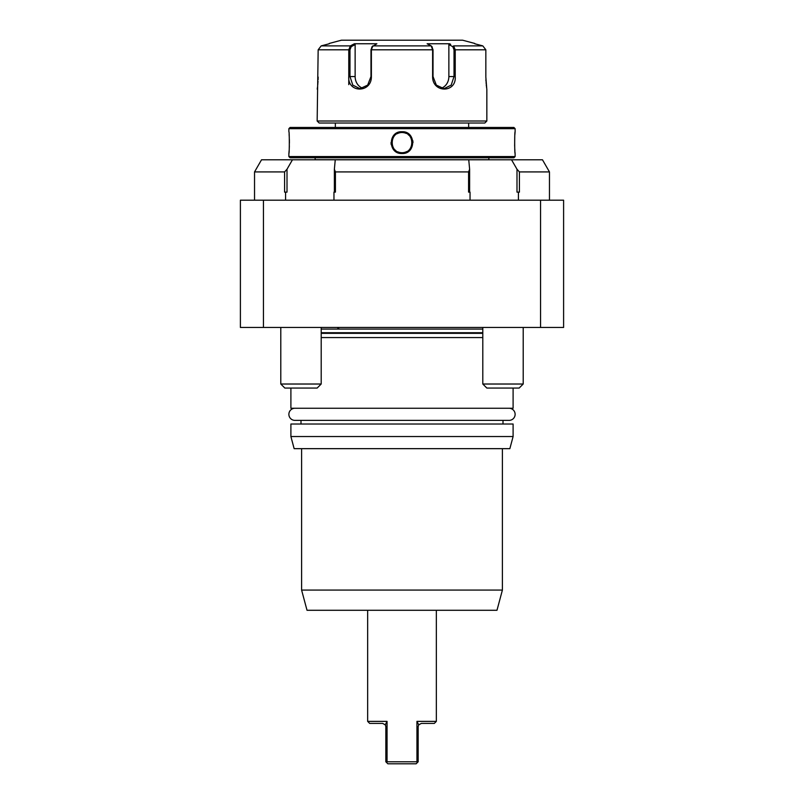 <?xml version="1.0" encoding="UTF-8"?>
<svg xmlns="http://www.w3.org/2000/svg" width="804" height="804" viewBox="0 0 804 804"><rect width="100%" height="100%" fill="white"/><g stroke="black" fill="none" stroke-linecap="round" stroke-linejoin="round"><path stroke-width="1.21" d="M450.059 43.999L450.672 44.331M372.192 46.672L370.976 49.798L370.976 76.561L367.669 85.113L359.981 88.681L352.795 85.113L349.981 76.561L349.981 49.798L351.197 46.672L350.363 45.888L321.188 45.888L329.278 43.758L321.188 45.888L318.163 49.798L348.775 49.798L348.775 76.561L348.775 49.798L350.363 45.888L353.941 43.999M353.328 44.331L351.107 45.506M474.722 43.446L462.601 40.2L341.398 40.2L329.278 43.446M474.722 43.758L482.812 45.888L474.722 43.758M453.637 45.888L455.225 49.798L485.837 49.798L485.837 76.561L485.837 49.798L482.812 45.888L453.637 45.888L452.803 46.672L454.019 49.798L454.019 76.561L455.225 76.561L455.225 49.798L455.225 76.561C456.571 93.204 432.361 93.194 432.612 76.561L432.612 49.798L431.185 45.888L427.135 43.758L449.587 43.758L448.863 44.592L448.863 76.561A12.12 10.492 -90 0 1 441.175 88.239M486.792 89.154L485.837 77.063M485.897 79.727L485.968 81.284M486.058 82.571L486.118 83.405M486.239 84.711L486.35 85.757M486.45 86.621L486.531 87.314M318.163 49.798L317.158 121.002L486.842 121.002L486.842 89.495M317.218 89.113L317.299 88.561M317.349 88.179L317.469 87.314M317.57 86.52L317.65 85.757M317.771 84.671L317.881 83.435M317.952 82.51L318.022 81.345M318.103 79.696L318.163 77.063M348.775 76.621L348.775 84.641M351.197 46.672L355.137 44.592L354.413 43.758L376.865 43.758L371.739 47.064M432.261 47.064L431.185 45.888L372.815 45.888L371.388 49.798L371.388 76.561C371.659 93.153 347.449 93.244 348.775 76.561L355.137 76.561L355.137 44.592M448.863 76.561L454.019 76.561L451.205 85.113L444.019 88.681L436.331 85.113L433.024 76.561L433.024 49.798L431.808 46.672M362.825 88.239A12.12 10.492 90 0 1 355.137 76.561M448.863 44.592L452.803 46.672M317.158 121.002L319.178 123.022L484.822 123.022L486.842 121.002M335.338 127.464L335.338 123.022M468.662 127.464L468.662 123.022M290.083 127.464L513.917 127.464L515.123 128.68L288.877 128.68L290.083 127.464M515.103 153.283L515.123 156.559L288.877 156.559L288.877 153.524C289.46 154.157 289.46 131.082 288.877 131.705L288.877 128.68M515.123 153.524C514.54 154.157 514.54 131.082 515.123 131.705L515.123 128.68M401.94 153.524L402 153.524C387.799 154.147 387.829 131.072 402 131.715C416.201 131.092 416.171 154.167 402 153.524L402 152.72C388.965 153.353 388.975 131.886 402 132.519C415.035 131.886 415.025 153.353 402 152.72A10.1 10.1 0 0 1 399.688 152.448M288.897 153.283L288.968 152.479M289.018 151.926L289.108 150.78M289.249 148.65L289.36 145.986M289.41 142.961L289.41 142.197M289.4 141.564L289.37 139.554M289.259 136.871L289.108 134.459M515.123 131.705L515.052 132.469M515.032 132.76L514.892 134.489M514.741 136.921L514.64 146.077M514.761 148.7L514.892 150.78M514.982 151.956L515.032 152.499M391.015 142.62L391.196 144.609M412.985 142.62L412.804 140.63M402.06 131.715L402 132.519A10.1 10.1 0 0 0 401.457 132.529M515.123 156.559L513.917 157.765L290.083 157.765L288.877 156.559M315.148 157.765L315.148 159.705L488.852 159.705L488.852 157.765M292.465 159.785L287.008 169.232L287.008 192.116L284.586 192.116L284.586 171.915L254.536 171.915L261.531 159.785L542.469 159.785L549.464 171.915L519.414 171.915L519.414 192.116L518.419 192.116L518.419 200.196M285.581 192.116L285.581 200.196M334.374 192.116L334.374 169.232L335.258 159.785M470.038 200.196L470.038 192.116L468.581 192.116L468.581 171.915L335.419 171.915L335.419 192.116L333.962 192.116L333.962 200.196M540.549 200.196L540.549 327.459L563.604 327.459L563.604 200.196L240.396 200.196L240.396 327.459L263.451 327.459L263.451 200.196M540.549 327.459L263.451 327.459M337.389 327.459A3.236 3.236 0 0 0 340.182 329.077M482.802 337.559L321.198 337.559M513.103 388.061L513.103 408.261L290.897 408.261L290.897 388.061M290.897 424.02L513.103 424.02L513.103 436.542L509.857 448.662L294.143 448.662L290.897 436.542L290.897 424.02M290.897 436.542L513.103 436.542M301.601 448.662L301.601 590.076L502.399 590.076L502.399 448.662M301.601 590.076L307.017 610.276L496.983 610.276L502.399 590.076M367.659 610.276L367.659 721.379L387.056 721.379L387.056 761.78L416.944 761.78L416.944 721.379L418.733 724.796L421.396 723.399L418.733 724.796L418.16 726.635L418.16 761.78L416.14 763.8L387.86 763.8L386.654 762.594L386.995 721.489M436.341 610.276L436.341 721.379L416.944 721.379M382.603 723.399L385.267 724.796L382.603 723.399L369.679 723.399L367.659 721.379M386.654 762.594L385.84 761.78L385.84 726.635L385.267 724.796L387.056 721.379M416.944 761.78L417.346 762.594M436.341 721.379L434.321 723.399L421.396 723.399M523.203 384.021L519.163 388.061L486.842 388.061L482.802 384.021L523.203 384.021L523.203 327.459M321.198 384.021L317.158 388.061L284.837 388.061L280.797 384.021L321.198 384.021L321.198 327.459M469.626 192.116L469.626 169.232L468.742 159.785M518.419 192.116L516.992 192.116L516.992 169.232L519.414 171.915L516.992 169.232L511.535 159.785M334.374 169.232L335.419 171.915M468.581 171.915L469.626 169.232M284.586 171.915L287.008 169.232M399.307 152.358A10.1 10.1 0 0 1 398.784 152.197M398.271 152.006A10.1 10.1 0 0 1 397.769 151.785M395.89 150.66A10.1 10.1 0 0 1 395.055 149.956M392.834 146.851A10.1 10.1 0 0 1 392.613 146.348M392.422 145.836A10.1 10.1 0 0 1 392.262 145.313M392.03 144.248A10.1 10.1 0 0 1 391.96 143.705M391.91 143.162A10.1 10.1 0 0 1 391.91 142.067M391.96 141.524A10.1 10.1 0 0 1 392.03 140.981M392.131 140.449A10.1 10.1 0 0 1 392.432 139.393M392.613 138.881A10.1 10.1 0 0 1 392.834 138.378M397.276 133.685A10.1 10.1 0 0 1 398.271 133.233M398.784 133.042A10.1 10.1 0 0 1 399.839 132.75M400.382 132.65A10.1 10.1 0 0 1 400.915 132.58M402 152.72A10.1 10.1 0 0 0 402.543 152.71M403.085 152.659A10.1 10.1 0 0 0 403.618 152.589M404.161 152.489A10.1 10.1 0 0 0 405.216 152.197M405.729 152.006A10.1 10.1 0 0 0 406.723 151.554M411.166 146.861A10.1 10.1 0 0 0 411.387 146.358M411.568 145.846A10.1 10.1 0 0 0 411.869 144.79M411.97 144.248A10.1 10.1 0 0 0 412.04 143.715M412.09 143.162A10.1 10.1 0 0 0 412.09 142.077M412.04 141.534A10.1 10.1 0 0 0 411.97 140.991M411.738 139.926A10.1 10.1 0 0 0 411.578 139.404M411.387 138.881A10.1 10.1 0 0 0 411.166 138.378M408.945 135.283A10.1 10.1 0 0 0 408.11 134.57M406.231 133.444A10.1 10.1 0 0 0 405.729 133.233M405.216 133.042A10.1 10.1 0 0 0 404.693 132.881M404.311 132.791A10.1 10.1 0 0 0 402 132.519M294.937 408.261A6.06 6.06 0 0 0 288.877 414.321A6.06 6.06 0 0 0 294.937 420.381L509.063 420.381A6.06 6.06 0 0 0 515.123 414.321A6.06 6.06 0 0 0 509.063 408.261M294.937 420.381L300.997 420.381L300.997 424.02M503.002 424.02L503.002 420.381L509.063 420.381M433.024 49.798L370.976 49.798M455.225 49.798L454.019 49.798M348.775 49.798L349.981 49.798M321.198 329.077L482.802 329.077M482.802 332.715L321.198 332.715M321.198 333.348L482.802 333.348M488.852 159.705L489.676 159.785M315.148 159.705L314.324 159.785M254.536 171.915L254.536 200.196M482.802 384.021L482.802 327.459M280.797 384.021L280.797 327.459M549.464 171.915L549.464 200.196"/></g></svg>
